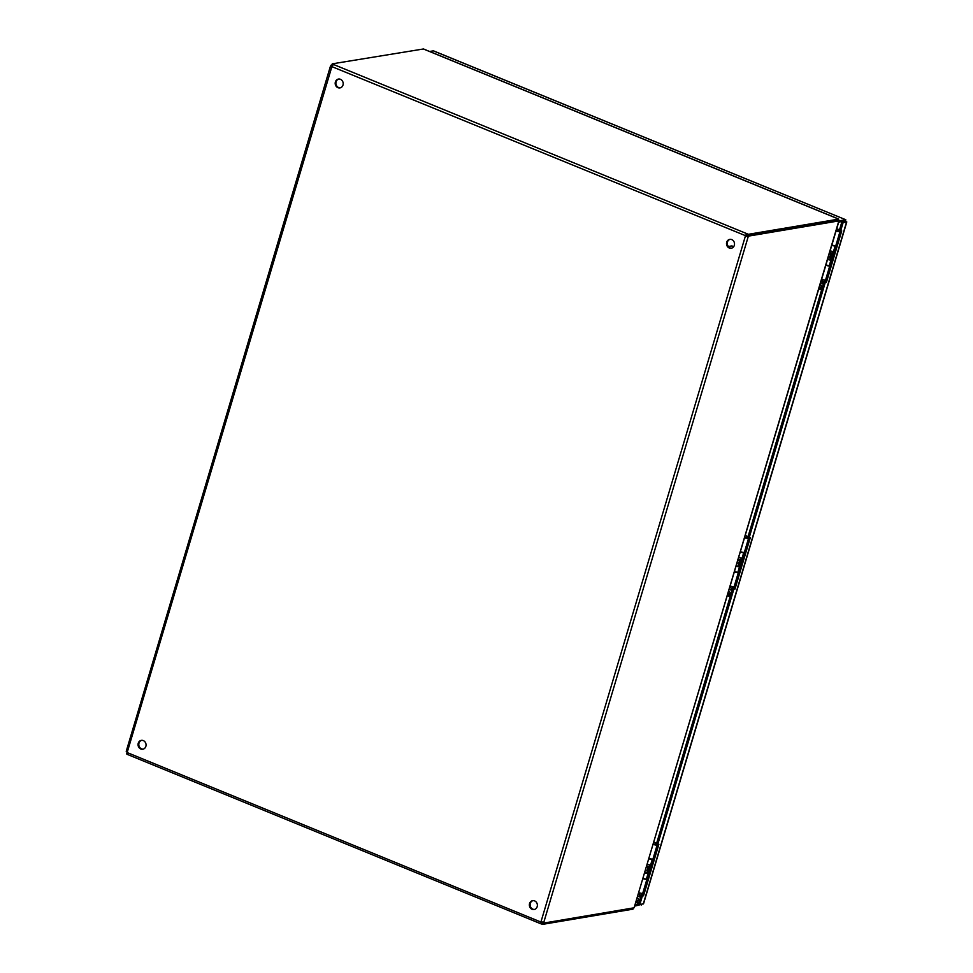 <?xml version="1.0" encoding="UTF-8"?>
<svg xmlns="http://www.w3.org/2000/svg" width="973" height="973" viewBox="0 0 973 973"><rect width="100%" height="100%" fill="white"/><g stroke="black" fill="none" stroke-linecap="round" stroke-linejoin="round"><path stroke-width="1.46" d="M840.575 231.124L839.285 230.601L841.84 222.026L843.129 222.562L840.575 231.124L841.73 230.929L826.381 282.438L823.936 282.097L747.86 537.278L750.305 537.607L734.956 589.115L732.511 588.774L733.666 588.58L748.845 537.68M734.956 589.115L733.666 588.58M823.936 282.097L825.092 281.902L840.271 231.002M845.038 221.564L841.84 222.026M733.8 589.31L657.724 844.479L658.879 844.284L643.53 895.792L642.375 895.987L639.82 904.549L638.531 904.026L641.085 895.452L642.241 895.257L657.42 844.357M657.724 844.479L656.434 843.956L732.511 588.774M825.226 282.632L749.149 537.801M642.375 895.987L641.085 895.452M643.53 895.792L642.241 895.257M826.381 282.438L825.092 281.902M846.802 221.941L643.554 903.735L639.82 904.549M843.129 222.562L846.595 221.978L845.622 221.443L845.598 219.74L839.833 220.713L838.373 220.117M835.977 217.94L838.653 219.18M635.333 904.282L635.539 905.96L642.022 904.185M638.689 904.087L635.965 904.549M641.535 904.258L641.316 904.987M634.907 905.705L635.539 905.96M433.605 50.9L845.768 219.74L433.824 51.058M845.598 219.74L844.941 221.564L838.775 221.868M429.616 51.472L433.326 50.851M839.407 222.124L839.833 220.713M532.973 900.633A4.488 3.989 -99.6 0 0 534.457 909.439M537.181 906.654A4.488 3.989 80.4 0 1 529.434 905.754A4.488 3.989 80.4 0 1 532.632 900.67A4.488 3.989 80.4 0 1 537.181 906.654M141.657 740.331A4.488 3.989 -99.6 0 0 143.14 749.137M145.865 746.352A4.488 3.989 80.4 0 1 138.117 745.452A4.488 3.989 80.4 0 1 141.316 740.368A4.488 3.989 80.4 0 1 145.865 746.352M730.115 239.334A4.488 3.989 -99.6 0 0 731.599 248.151M734.323 245.354A4.488 3.989 80.4 0 1 726.576 244.454A4.488 3.989 80.4 0 1 729.774 239.37A4.488 3.989 80.4 0 1 734.323 245.354M338.799 79.032A4.488 3.989 -99.6 0 0 340.282 87.85M342.995 85.052A4.488 3.989 80.4 0 1 335.259 84.152A4.488 3.989 80.4 0 1 338.446 79.068A4.488 3.989 80.4 0 1 342.995 85.052M838.154 218.901L423.839 49.173M839.054 220.92L634.092 907.797L838.823 221.005L837.789 220.689L838.86 220.907L838.021 220.567M423.389 48.991L332.255 63.841L333.447 64.449L331.878 66.626A1.435 1.277 80.4 0 1 331.598 66.772L330.735 65.86L331.185 65.106L332.462 65.629L332.279 66.663M542.666 924.35L541.061 923.815L540.696 921.954L543.092 922.927L542.666 924.35L632.961 909.159L633.301 908.016M127.536 754.318L126.551 753.893L127.22 752.433M331.915 64.984L331.185 65.106M126.964 752.47L540.696 921.954A1.435 1.277 80.4 0 1 540.976 921.82L543.785 923.073L634.092 907.797M543.785 923.073L542.52 921.99M838.665 219.107L748.383 234.298L747.957 235.721L838.252 220.53L838.665 219.107L837.838 218.767M127.293 752.47L126.405 751.57M126.222 751.314L330.431 66.237L332.012 66.456M126.368 751.411L127.22 752.324A1.435 1.277 80.4 0 1 127.366 752.64L127.67 754.525M332.62 65.568L331.842 65.264L332.255 63.841M540.976 921.82L745.342 236.257A1.435 1.277 80.4 0 1 745.209 235.94L746.778 233.763L745.89 235.831A1.435 1.277 -99.6 0 0 746.023 236.147L748.59 236.098L748.152 236.853L746.023 236.147M333.447 64.449L748.383 234.298M331.878 66.626L745.89 235.831M747.957 235.721L746.352 235.186M746.863 236.317L748.152 236.853L543.773 922.404L543.068 922.112M748.59 236.098L838.86 220.907M541.402 921.82A1.435 1.277 -99.6 0 0 541.377 921.845L540.708 923.73L127.658 754.537M733.545 246.85A3.077 2.737 -99.6 0 0 731.197 246.023L728.546 246.473M729.203 247.47A5.777 5.133 -99.6 0 0 727.634 245.561M635.868 902.482L639.091 902.129M640.295 898.103L639.188 892.8M637.242 897.884A1.605 1.423 80.4 0 1 637.412 901.047A1.605 1.423 80.4 0 1 636.378 900.779M637.899 900.852A1.605 1.423 80.4 0 1 636.756 899.502M641.012 896.692L640.781 895.051L641.012 896.692M644.795 872.55L646.936 873.146M646.51 866.797L647.811 867.223M646.741 866.031L649.368 866.493L649.855 864.9M653.284 844.065L655.948 844.479L655.534 842.776L653.844 842.192M653.783 842.399L655.534 842.776M643.056 878.364L644.917 878.874M646.96 879.045A3.126 0.693 -163.4 0 1 646.96 879.118L642.776 893.153A3.126 0.693 -163.4 0 1 638.799 892.667M646.96 879.118A3.126 0.693 -163.4 0 1 642.983 878.631M653.272 844.09L655.911 844.296M655.79 843.798A3.126 0.693 -163.4 0 1 657.176 844.856L652.992 858.879A3.126 0.693 -163.4 0 1 649.015 858.393M657.176 844.856A3.126 0.693 -163.4 0 1 653.199 844.357M818.719 289.103L821.954 288.75M823.146 284.736L822.039 279.421M820.093 284.505A1.605 1.423 80.4 0 1 820.263 287.667A1.605 1.423 80.4 0 1 819.23 287.4M820.762 287.473A1.605 1.423 80.4 0 1 819.607 286.123M823.863 283.313L823.645 281.671L823.863 283.313M829.361 253.418L830.674 253.856M829.592 252.652L832.231 253.114L832.742 251.435M838.775 230.917L836.135 230.71L838.799 231.112L838.385 229.397L836.695 228.813M836.634 229.02L838.385 229.397M825.919 264.984L828.449 265.52M829.787 265.568A3.126 0.693 -163.4 0 1 829.811 265.751L825.639 279.774A3.126 0.693 -163.4 0 1 821.65 279.287M829.811 265.751A3.126 0.693 -163.4 0 1 825.834 265.252M838.641 230.431A3.126 0.693 -163.4 0 1 840.027 231.477L835.856 245.5A3.126 0.693 -163.4 0 1 831.866 245.014L833.727 245.549M840.027 231.477A3.126 0.693 -163.4 0 1 836.05 230.978M829.969 265.568L829.3 265.58A3.126 0.693 -163.4 0 1 825.943 264.875M831.599 260.095L830.93 260.107A3.126 0.693 -163.4 0 1 827.585 259.402M829.969 258.757A3.126 0.693 -163.4 0 1 831.368 259.523L829.884 259.061M830.151 250.779A3.126 0.693 16.6 0 0 833.508 251.484L834.165 251.472M835.795 245.999L835.138 246.011A3.126 0.693 -163.4 0 1 831.781 245.305M827.658 259.122L831.733 259.633M831.83 259.317L830.03 258.575M831.915 259.037L830.115 258.295M831.368 253.333L829.641 257.298L830.699 257.723L832.426 253.746A6.057 1.338 16.6 0 0 832.961 253.406A6.057 1.338 16.6 0 0 832.414 252.554M830.699 257.723L831.283 257.577A6.057 1.338 16.6 0 0 831.818 257.237L832.961 253.406M830.784 253.467L831.842 253.88M647.081 879.033L646.413 879.057A3.126 0.693 -163.4 0 1 643.068 878.339M648.711 873.559L648.042 873.584A3.126 0.693 -163.4 0 1 644.698 872.866M647.094 872.234A3.126 0.693 -163.4 0 1 648.48 873L646.996 872.538M647.264 864.243A3.126 0.693 16.6 0 0 650.621 864.961L651.278 864.936M652.919 859.463L652.251 859.487A3.126 0.693 -163.4 0 1 648.894 858.77M644.783 872.599L648.845 873.109M648.979 858.502L651.582 859.05M648.942 872.781L647.142 872.051M649.027 872.501L647.227 871.772M648.492 866.809L646.753 870.774L647.811 871.188L649.538 867.223A6.057 1.338 16.6 0 0 650.073 866.87A6.057 1.338 16.6 0 0 649.526 866.031M647.811 871.188L648.395 871.054A6.057 1.338 16.6 0 0 648.93 870.701L650.073 866.87M647.896 866.943L648.955 867.357M727.293 595.792L730.528 595.44M731.72 591.426L730.614 586.111M728.668 591.195A1.605 1.423 80.4 0 1 728.838 594.357A1.605 1.423 80.4 0 1 727.804 594.089M729.336 594.162A1.605 1.423 80.4 0 1 728.181 592.812M732.438 590.003L732.207 588.361L732.438 590.003M737.935 560.107L739.237 560.545M738.166 559.341L740.806 559.803L741.317 558.125M747.349 537.607L744.71 537.4L747.373 537.801L746.96 536.087L745.269 535.503M745.209 535.709L746.96 536.087M734.493 571.674L737.023 572.209M738.349 572.258A3.126 0.693 -163.4 0 1 738.385 572.44L734.201 586.464A3.126 0.693 -163.4 0 1 730.224 585.977M738.385 572.44A3.126 0.693 -163.4 0 1 734.408 571.942M747.215 537.12A3.126 0.693 -163.4 0 1 748.602 538.166L744.418 552.19A3.126 0.693 -163.4 0 1 740.441 551.703L742.29 552.238M748.602 538.166A3.126 0.693 -163.4 0 1 744.625 537.668M738.531 572.258L737.875 572.27A3.126 0.693 -163.4 0 1 734.518 571.565M740.161 566.785L739.504 566.797A3.126 0.693 -163.4 0 1 736.147 566.091M738.543 565.447A3.126 0.693 -163.4 0 1 739.93 566.213L738.458 565.751M738.726 557.456A3.126 0.693 16.6 0 0 742.071 558.174L742.74 558.149M744.369 552.676L743.713 552.7A3.126 0.693 -163.4 0 1 740.356 551.995M736.233 565.812L740.307 566.322M740.404 566.006L738.604 565.264M740.477 565.714L738.677 564.985M739.942 560.022L738.215 563.987L739.261 564.401L741 560.436A6.057 1.338 16.6 0 0 741.535 560.083A6.057 1.338 16.6 0 0 740.976 559.244M739.261 564.401L739.857 564.267A6.057 1.338 16.6 0 0 740.392 563.926L741.535 560.083M739.358 560.156L740.404 560.57M643.287 903.966L846.595 221.978M331.854 66.736L127.22 752.324M640.66 896.875L639.991 896.863M639.675 895.233L640.781 895.051M640.027 896.911L637.802 896.011M823.523 283.508L822.854 283.484M822.526 281.854L823.645 281.671M822.878 283.544L820.653 282.632M829.3 265.58L830.93 260.107M833.508 251.484L835.138 246.011M831.283 257.577L832.426 253.746M646.413 879.057L648.042 873.584M650.621 864.961L652.251 859.487M648.395 871.054L649.538 867.223M732.085 590.185L731.416 590.173M731.1 588.543L732.207 588.361M731.453 590.234L729.227 589.322M737.875 572.27L739.504 566.797M742.071 558.174L743.713 552.7M739.857 564.267L741 560.436M838.033 218.779L423.62 49.015M837.339 220.762L838.677 220.786L837.583 220.482M636.95 902.883L638.872 902.895M640.818 896.194L641.389 893.323M646.875 872.939L647.446 871.042M819.801 289.504L821.723 289.516M823.669 282.815L824.24 279.944M829.726 259.572L830.322 257.577M728.376 596.194L730.297 596.206M732.243 589.504L732.815 586.634M738.3 566.25L738.896 564.255"/></g></svg>
